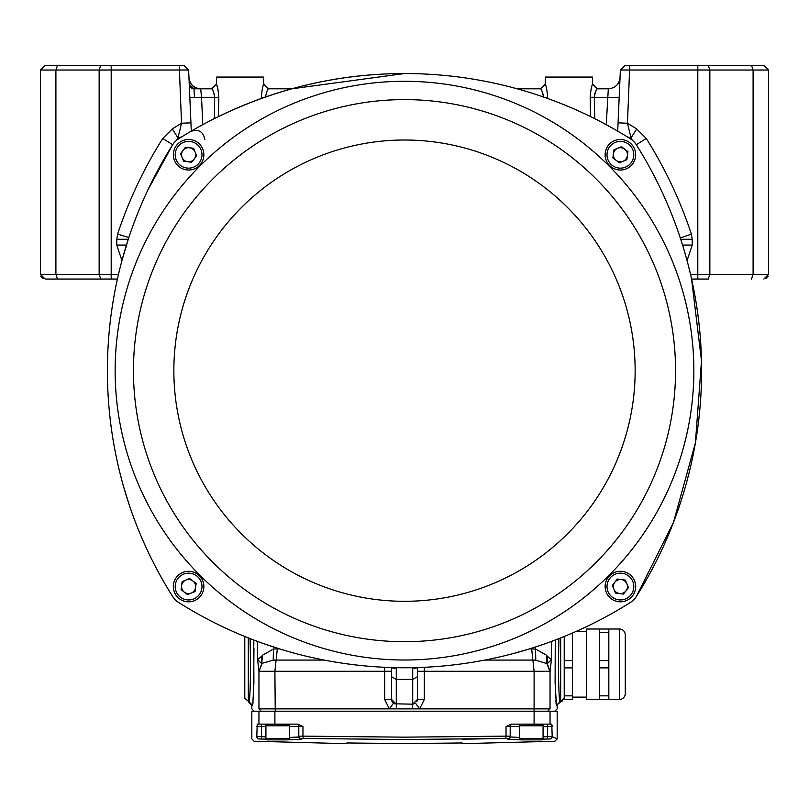 <?xml version="1.0" encoding="UTF-8"?>
<svg xmlns="http://www.w3.org/2000/svg" width="809" height="809" viewBox="0 0 809 809"><rect width="100%" height="100%" fill="white"/><g stroke="black" fill="none" stroke-linecap="round" stroke-linejoin="round"><path stroke-width="1.21" d="M519.823 724.136L543.072 724.368L543.072 725.542L519.59 725.542L519.59 724.368M675.545 370.653A271.045 271.045 0 0 1 404.5 641.699A271.045 271.045 0 0 1 133.455 370.653A271.045 271.045 0 0 1 404.5 99.608A271.045 271.045 0 0 1 675.545 370.653A271.045 271.045 0 0 1 404.5 641.699A271.045 271.045 0 0 1 133.455 370.653A271.045 271.045 0 0 1 404.5 99.608M701.615 370.653A423.471 423.471 0 0 0 636.299 144.72A18.789 18.789 0 0 0 630.433 138.845A423.471 423.471 0 0 0 178.567 138.845A18.789 18.789 0 0 0 172.701 144.72A423.471 423.471 0 0 0 172.701 596.587A18.789 18.789 0 0 0 178.567 602.452A423.471 423.471 0 0 0 630.433 602.452A18.789 18.789 0 0 0 636.299 596.587A423.471 423.471 0 0 0 701.615 370.653M289.41 725.542L265.928 725.542L265.928 724.368L289.41 724.368L289.177 725.774M188.598 601.825A15.27 15.27 0 0 1 173.328 586.555A15.27 15.27 0 0 1 188.598 571.285A15.27 15.27 0 0 1 203.868 586.555A15.27 15.27 0 0 1 188.598 601.825A15.27 15.27 0 0 0 203.868 586.555A15.27 15.27 0 0 0 188.598 571.285A15.27 15.27 0 0 0 173.328 586.555M185.908 580.043A7.048 7.048 0 0 1 188.598 579.507A7.048 7.048 0 0 0 184.3 592.137A7.048 7.048 0 0 0 195.647 586.555M189.67 578.486L182.146 581.6L181.074 589.66L187.526 594.625L195.05 591.51L196.122 583.451L189.67 578.486M188.598 579.507A7.048 7.048 0 0 1 195.586 587.486M188.598 593.604A7.048 7.048 0 0 0 191.288 593.068M620.402 170.021A15.27 15.27 0 0 1 605.132 154.752A15.27 15.27 0 0 1 620.402 139.482A15.27 15.27 0 0 1 635.672 154.752A15.27 15.27 0 0 1 620.402 170.021A15.27 15.27 0 0 0 635.672 154.752A15.27 15.27 0 0 0 620.402 139.482A15.27 15.27 0 0 0 605.132 154.752M616.104 160.334A7.048 7.048 0 0 0 620.402 161.8A7.048 7.048 0 0 1 617.712 148.239A7.048 7.048 0 0 1 620.402 147.703A7.048 7.048 0 0 0 617.712 148.239M619.33 162.811L626.854 159.707L627.926 151.647L621.474 146.682L613.95 149.796L612.878 157.856L619.33 162.811M627.45 154.752A7.048 7.048 0 0 1 620.402 161.8A7.048 7.048 0 0 0 624.7 149.159A7.048 7.048 0 0 0 620.402 147.703M346.96 742.945L346.96 742.945A3954.493 3954.493 0 0 0 404.5 743.36A3954.493 3954.493 0 0 0 462.04 742.945L462.04 742.945M462.04 739.183L505.827 738.486L404.5 739.507L303.173 738.486L302.96 736.139L404.5 737.161L506.04 736.139L510.196 736.2L510.196 736.969L510.196 726.482L519.59 726.482M301.1 739.315A2.346 2.346 180 0 1 298.804 736.969L298.804 736.2A2.346 2.346 -0 0 0 301.1 738.546L301.1 739.315L288.5 739.78M265.928 736.807A3950.367 3950.367 0 0 1 261.499 736.645L256.817 736.635C250.173 739.638 250.173 739.638 256.817 736.635A2.346 2.346 65.6 0 0 259.072 738.981C252.438 741.984 252.438 741.984 259.072 738.981C252.438 741.984 252.438 741.984 259.072 738.981L261.418 738.991L261.499 726.482L265.928 726.482M297.661 739.719L299.29 739.638M520.5 739.78L507.9 739.315L507.9 738.546A2.346 2.346 -0 0 0 510.196 736.2L506.04 736.139L506.04 726.482L511.268 724.136L534.102 724.136L534.102 711.212L557.168 711.212L557.168 738.89L552.183 736.635A2.346 2.346 -65.6 0 1 549.928 738.981C556.562 741.984 556.562 741.984 549.928 738.981L547.582 738.991A3952.713 3952.713 0 0 1 542.89 739.153M552.183 726.401L552.102 725.622M534.102 724.136L551.799 724.136L552.183 736.635L547.501 736.645L547.582 738.991M394.479 703.81L412.721 704.174L415.543 703.233L419.649 708.866L534.102 708.866L534.102 711.212L251.832 711.212L251.832 738.89L254.097 741.236L346.96 743.683M256.817 736.635L257.201 724.136L297.732 724.136L302.96 726.482L302.96 736.139L298.804 736.2L298.804 726.482L289.41 726.482M296.458 724.136L296.458 724.136A2.346 2.346 0 0 1 298.804 726.482L302.96 726.482M512.542 724.136L512.542 724.136A2.346 2.346 0 0 0 510.196 726.482L506.04 726.482M265.928 738.465L265.928 725.774L289.41 725.774L289.41 738.465A1.406 1.406 0 0 1 288.004 739.871L267.334 739.871A1.406 1.406 0 0 1 265.928 738.465L289.41 738.465M271.794 739.871L283.544 739.871M635.672 586.555A15.27 15.27 0 0 1 620.402 601.825A15.27 15.27 0 0 1 605.132 586.555A15.27 15.27 0 0 1 620.402 571.285A15.27 15.27 0 0 1 635.672 586.555A15.27 15.27 0 0 1 620.402 601.825A15.27 15.27 0 0 1 605.132 586.555A15.27 15.27 0 0 1 620.402 571.285M614.82 582.258A7.048 7.048 0 0 0 613.353 586.555A7.048 7.048 0 0 1 626.914 583.865A7.048 7.048 0 0 1 627.45 586.555A7.048 7.048 0 0 0 626.914 583.865M612.332 585.483L615.447 593.007L623.506 594.079L628.472 587.627L625.357 580.104L617.297 579.032L612.332 585.483M625.984 590.853A7.048 7.048 0 0 0 627.45 586.555A7.048 7.048 0 0 1 613.889 589.245A7.048 7.048 0 0 1 613.353 586.555A7.048 7.048 0 0 0 619.472 593.543M691.584 279.054A423.471 423.471 0 0 1 636.299 596.587L673.412 522.594L695.386 442.968L701.494 360.763L691.584 279.054L708.249 279.054L709.857 274.352L709.857 70.019L768.55 70.019L763.848 65.317L708.249 65.317L709.857 70.019L620.372 70.009L625.276 65.317L708.249 65.317M180.316 137.742L178.567 138.845A423.471 423.471 0 0 1 404.5 73.538L291.816 88.808A423.471 423.471 0 0 1 517.184 88.808L540.483 88.808L545.175 84.278L540.483 88.808L517.184 88.808M203.868 154.752A15.27 15.27 0 0 1 188.598 170.021A15.27 15.27 0 0 1 173.328 154.752A15.27 15.27 0 0 1 188.598 139.482A15.27 15.27 0 0 1 203.868 154.752A15.27 15.27 0 0 1 188.598 170.021A15.27 15.27 0 0 1 173.328 154.752A15.27 15.27 0 0 1 188.598 139.482M195.111 152.062A7.048 7.048 0 0 0 181.55 154.752A7.048 7.048 0 0 0 194.18 159.049A7.048 7.048 0 0 0 195.111 152.062A7.048 7.048 0 0 1 194.18 159.049M183.016 150.454A7.048 7.048 0 0 0 182.086 157.442M196.668 155.824L193.553 148.3L185.494 147.228L180.528 153.68L183.643 161.203L191.703 162.265L196.668 155.824M619.411 699.472A5.875 5.875 0 0 0 625.276 693.596L625.276 634.883A5.875 5.875 0 0 0 619.411 629.008L619.411 699.472L608.833 699.472L608.833 695.841L599.439 695.841L599.439 667.88L608.833 667.88L608.833 660.609L599.439 660.609L599.439 667.88M572.428 633.043L572.428 660.609L564.217 660.609L564.217 667.88L572.428 667.88L572.428 695.841L564.217 695.841L564.217 667.88M572.428 660.609L572.428 667.88M599.439 660.609L599.439 632.648L608.833 632.648L608.833 629.008L586.525 629.008L586.525 699.472L608.833 699.472M608.833 667.88L608.833 695.841M608.833 632.648L608.833 660.609M564.217 660.609L564.217 636.491M572.428 695.841L572.428 699.472L564.217 699.472L564.217 695.841M599.439 629.008L599.439 632.648M599.439 695.841L599.439 699.472M404.5 73.538C337.98 73.558 274.302 88.727 213.485 119.065L211.422 120.116M207.134 122.341L205.355 123.292M201.198 125.537L199.924 126.234M197.821 127.397L196.648 128.065M194.827 129.096L193.796 129.683M192.623 130.36L191.875 130.785M186.282 134.092L184.705 135.052M182.612 136.327L180.336 137.742M52.191 279.054L105.039 279.054M606.254 124.687L608.317 88.808L597.345 88.808L592.643 84.278C591.652 85.42 590.833 89.759 590.166 97.313C590.833 89.759 591.652 85.42 592.643 84.278L592.4 77.067L545.418 77.067L545.175 84.278C546.166 85.42 546.995 89.759 547.653 97.313C546.995 89.759 546.166 85.42 545.175 84.278L540.483 88.808C541.555 89.293 542.566 92.125 543.527 97.313L547.653 97.313L547.632 98.465M261.368 98.465L261.347 97.313C262.005 89.759 262.834 85.42 263.825 84.278L263.582 77.067L216.6 77.067L216.347 84.278L211.655 88.808L216.347 84.278C217.348 85.41 218.167 89.759 218.834 97.313L214.709 97.313C213.748 92.125 212.737 89.293 211.655 88.808L193.938 88.808L211.655 88.808L216.418 84.399M218.117 90.042L217.479 87.534M217.206 86.634L217.024 86.057M411.043 708.866L419.649 708.866L424.31 699.472L417.414 699.472L417.414 677.163M414.339 708.866L416.827 708.866M419.638 708.866L450.866 708.866M250.082 638.604L250.578 664.24C250.375 687.053 249.85 699.583 249.03 701.818L244.783 698.298L244.783 636.491L244.783 695.71M558.918 638.604L558.422 664.24C558.604 686.629 559.13 699.158 559.97 701.818L562.033 701.555M268.527 88.808L263.825 84.278L268.517 88.808L291.816 88.808L268.517 88.808C267.445 89.293 266.434 92.125 265.473 97.313L261.347 97.313M543.122 94.006L543.304 94.784L543.122 94.006M212.848 90.598L213.172 91.195L212.848 90.598M214.304 94.006L214.486 94.784L214.304 94.006M594.372 95.604L594.686 94.046M768.419 70.019L767.539 70.019M590.166 97.313L590.59 116.617L590.166 97.313L594.291 97.262M218.41 116.617L218.834 97.313L218.41 116.617M563.944 699.643L564.217 698.298L560.688 701.818L560.688 637.907M189.822 97.353L194.514 97.313L193.938 88.808L189.245 84.318L193.938 88.808M187.354 70.019L187.88 70.019L187.354 70.019M118.478 274.352L111.197 274.352L111.197 279.054L100.751 279.054L99.143 274.352L111.197 274.352L111.197 65.317L183.724 65.317L188.628 70.009L99.143 70.019L99.143 274.352L40.45 274.352L40.45 70.019L45.152 65.317L100.751 65.317L99.143 70.019L40.45 70.019M622.697 70.019L621.646 70.019M703.961 279.054L708.249 279.054M768.196 276.152L765.648 278.701L768.196 276.152M40.804 276.152L43.352 278.701L40.804 276.152M559.272 696.276L559.97 701.818L560.688 701.818L556.45 705.347L555.105 682.877L555.267 640.02M257.565 659.547L258.951 671.278L261.732 663.704L257.565 659.547L261.853 656.129L261.732 663.704L262.44 655.229L273.442 649.061L273.22 660.174L262.247 663.259L258.951 671.278L257.565 659.547L257.565 641.456M253.733 640.02L253.895 682.877L252.782 704.558M252.954 703.193L253.045 702.212M253.561 693.293L253.955 648.505M253.864 644.318L253.783 641.406M304.578 708.866L331.387 708.866M504.432 708.866L477.613 708.866M358.134 708.866L389.362 708.866M392.587 708.866L394.661 708.866M392.112 701.646L393.457 703.233L389.351 708.866L404.5 708.866M192.188 88.474L190.712 87.524L192.188 88.474M190.671 87.483L189.66 86.047L190.671 87.483M541.666 90.598L541.99 91.195M529.541 648.879L535.558 649.061L535.78 660.174L547.268 663.704L547.147 656.129L551.435 659.547L547.268 663.704L550.049 671.278L534.102 671.288L532.888 660.083L484.773 660.083M549.887 671.288L546.753 663.259L546.56 655.229L547.147 656.129M551.435 641.456L551.435 659.547L550.049 671.278L550.049 708.866C559.535 708.866 559.535 708.866 550.049 708.866C559.535 708.866 559.535 708.866 550.049 708.866L534.102 708.866L534.102 671.288L424.31 671.288L424.31 699.472M555.459 693.596L555.692 698.42M555.803 700.179L555.955 702.222M556.056 703.274L556.218 704.558M261.853 656.129L262.44 655.229M550.049 724.136L550.049 711.212L547.713 711.212L550.049 708.866M261.287 711.212L258.951 708.866C249.465 708.866 249.465 708.866 258.951 708.866C249.465 708.866 249.465 708.866 258.951 708.866L389.351 708.866L384.69 699.472L384.69 671.288L391.586 671.288M535.558 646.978L535.558 649.061L546.56 655.229M533.758 711.212L274.898 711.212L274.898 724.136M230.191 630.231L230.777 630.494M128.864 237.502L117.608 234.125C128.773 200.399 143.82 168.505 162.761 138.45L172.701 144.72A423.471 423.471 0 0 0 172.701 596.587L172.277 595.92L172.701 596.587A18.789 18.789 0 0 0 178.567 602.452L178.617 602.493M579.962 629.705L578.445 630.393M144.022 542.94L143.102 540.867M129.258 504.968L123.767 487.271M111.521 429.7L111.389 428.75M110.944 315.864L111.055 315.055L110.944 315.864M751.49 279.054L753.098 274.352L768.55 274.352L768.55 70.019M594.382 95.543L594.514 94.784M594.928 93.268L595.444 91.973M608.317 88.808C615.204 88.181 619.118 84.439 620.048 77.573C619.118 84.439 615.204 88.181 608.317 88.808L597.345 88.808C596.263 89.293 595.252 92.125 594.291 97.313L594.726 118.67M194.524 97.535L201.552 97.313L189.822 97.414L201.552 97.313L200.683 88.808L211.655 88.808M535.78 660.174L532.888 660.083L531.675 648.879M273.22 660.174L276.112 660.083L274.898 671.288L275.242 711.212M324.227 660.083L276.112 660.083L277.325 648.879L273.442 649.061L273.442 646.978M393.457 703.233L394.084 703.628M416.908 701.595L417.414 699.472L412.721 704.174L412.661 708.866L396.339 708.866L396.279 704.174L391.586 699.472L391.94 701.272M768.55 274.352L763.848 279.054L768.55 274.352M100.751 279.054L45.152 279.054L40.45 274.352M424.31 667.304L424.31 671.288L417.414 671.288M384.69 667.304L384.69 671.288L259.113 671.288M617.712 131.129L618.066 122.837L627.46 123.241L629.776 65.317M594.291 97.313L619.178 97.414M200.683 88.808C193.796 88.181 189.882 84.439 188.952 77.573C189.882 84.439 193.796 88.181 200.683 88.808C193.796 88.181 189.882 84.439 188.952 77.573C189.882 84.439 193.796 88.181 200.683 88.808M111.197 65.317L100.751 65.317M179.224 65.317L181.54 123.241L190.934 122.837L191.288 131.129M111.197 279.054L117.416 279.054M415.179 668.487L417.414 667.263L417.414 676.698L417.484 667.567L415.179 668.487L412.721 667.718L402.629 667.759M618.066 122.837L620.372 70.009L625.276 65.317M631.151 139.32L632.294 140.109L631.04 137.904L636.703 128.914L627.46 123.241L631.04 137.904L627.258 136.863M162.761 138.45L172.297 128.914L177.96 137.904L181.742 136.863M177.849 139.32L176.706 140.109L177.96 137.904L181.54 123.241L172.297 128.914M190.934 122.837L188.628 70.009M404.308 667.769L412.721 667.718L412.721 679.408L417.414 676.698L417.414 699.472L412.721 704.174L412.721 679.408L396.279 679.408L396.279 704.174L391.586 699.472L384.69 699.472M391.627 667.658L393.821 668.487L391.586 667.263L391.586 699.472M632.163 140.078L630.433 138.845M204.859 139.573C203.231 131.483 198.518 128.783 190.722 131.463M619.623 132.251L618.187 131.412M176.706 140.109L178.567 138.845M393.821 668.487L396.279 667.718L396.279 679.408L391.586 676.698M686.983 260.296L684.829 252.62M683.838 249.263L683.049 246.654M682.948 246.32L681.32 241.143M680.278 237.957L691.392 234.125L692.221 239.282L680.47 239.282M622.768 134.122L620.007 132.484M616.053 130.168L615.538 129.875M613.505 128.712L599.954 121.35M172.701 144.72L147.794 190.135M128.166 239.636L121.926 260.629M126.74 246.826L126.052 246.32M111.43 429.003L111.632 430.439M116.486 457.955L117.174 461.181M119.54 471.374L120.116 473.68M123.13 485.056L124.222 488.879M143.506 541.797L144.123 543.183M412.63 667.688L415.583 667.617M472.628 662.247L473.932 662.035M499.942 656.868L502.672 656.23M512.744 653.702L528.742 649.131M579.669 629.837L580.447 629.483M630.11 602.665L630.433 602.452A423.471 423.471 0 0 1 178.567 602.452L178.567 602.452M253.864 640.071L258.213 641.699M264.219 643.853L281.148 649.405M335.604 662.126L336.534 662.278M653.439 566.816A423.471 423.471 0 0 0 636.299 144.72L646.239 138.45L636.703 128.914M519.59 738.465L519.59 725.774L543.072 725.774L543.072 738.465A1.406 1.406 0 0 1 541.666 739.871L520.996 739.871A1.406 1.406 0 0 1 519.59 738.465L543.072 738.465M525.456 739.871L537.206 739.871M404.5 660.013A289.359 289.359 0 0 1 115.141 370.653A289.359 289.359 0 0 1 404.5 81.294A289.359 289.359 0 0 1 693.859 370.653A289.359 289.359 0 0 1 404.5 660.013M404.5 140.008A230.646 230.646 0 0 1 635.146 370.653A230.646 230.646 0 0 1 404.5 601.299A230.646 230.646 0 0 1 173.854 370.653A230.646 230.646 0 0 1 404.5 140.008M201.987 586.555A13.389 13.389 0 0 1 188.598 599.944A13.389 13.389 0 0 1 175.209 586.555A13.389 13.389 0 0 1 188.598 573.166A13.389 13.389 0 0 1 201.987 586.555M633.791 154.752A13.389 13.389 0 0 1 620.402 168.141A13.389 13.389 0 0 1 607.013 154.752A13.389 13.389 0 0 1 620.402 141.363A13.389 13.389 0 0 1 633.791 154.752M301.1 738.546L303.173 738.486M266.11 739.153A3952.713 3952.713 0 0 1 261.418 738.991M548.836 738.961L548.3 738.971M506.04 736.139L505.827 738.486L507.9 738.546M296.943 737.302L298.47 737.13M298.804 736.969L289.41 737.454M507.9 739.315A2.346 2.346 -0 0 0 510.196 736.969L519.59 737.454M547.501 724.136L547.501 736.645A3950.367 3950.367 178 0 1 543.072 736.807M258.951 724.136L258.951 711.212M552.183 726.482L543.072 726.482M261.499 724.136L261.499 726.482L256.817 726.482M620.402 573.166A13.389 13.389 0 0 1 633.791 586.555A13.389 13.389 0 0 1 620.402 599.944A13.389 13.389 0 0 1 607.013 586.555A13.389 13.389 0 0 1 620.402 573.166M188.598 141.363A13.389 13.389 0 0 1 201.987 154.752A13.389 13.389 0 0 1 188.598 168.141A13.389 13.389 0 0 1 175.209 154.752A13.389 13.389 0 0 1 188.598 141.363M248.312 637.907L248.312 701.818L251.832 705.347L251.832 708.866L254.178 711.212M559.97 701.818L556.45 705.347M251.832 705.347L252.55 705.347L249.03 701.818M258.951 671.278L258.951 708.866M214.274 118.67L214.709 97.313L201.552 97.313L202.746 124.687M751.49 65.317L753.098 70.019L753.098 274.352L697.803 274.352L697.803 65.317M57.51 279.054L55.902 274.352L55.902 70.019L57.51 65.317M277.325 648.879L279.459 648.879M697.803 279.054L697.803 274.352L690.522 274.352M692.221 239.282L692.221 245.076L687.053 260.579M682.563 245.076L692.221 245.076M126.437 245.076L116.779 245.076L116.779 239.282L128.53 239.282M121.947 260.579L116.779 245.076M691.392 234.125C680.227 200.399 665.18 168.505 646.239 138.45M117.608 234.125L116.779 239.282M557.168 738.89L554.903 741.236L462.04 743.683M572.428 697.125L586.525 697.125M608.833 629.008L619.411 629.008M576.281 631.364L586.525 631.364M557.168 705.347L557.168 708.866L554.822 711.212M592.653 84.278L597.345 88.808"/></g></svg>
